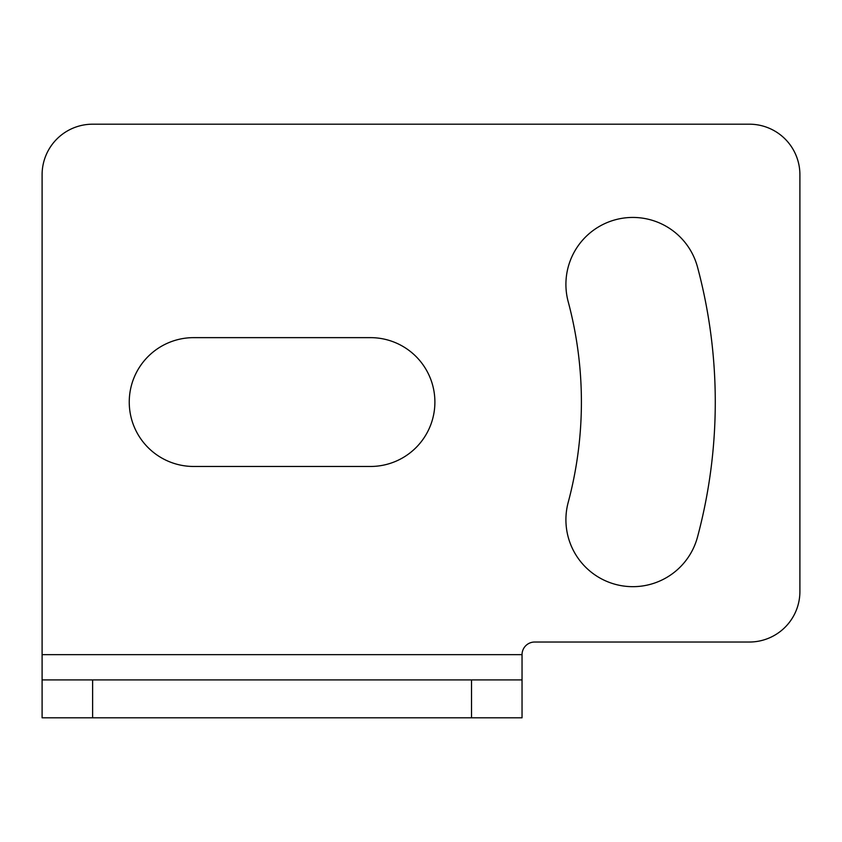 <?xml version="1.0" encoding="UTF-8"?>
<svg xmlns="http://www.w3.org/2000/svg" width="842" height="842" viewBox="0 0 842 842"><rect width="100%" height="100%" fill="white"/><g stroke="black" fill="none" stroke-linecap="round" stroke-linejoin="round"><path stroke-width="1.26" d="M42.1 174.715L42.1 654.655L522.04 654.655A12.63 12.63 0 0 1 534.67 642.025L749.38 642.025A50.52 50.52 0 0 0 799.9 591.505L799.9 174.715A50.52 50.52 0 0 0 749.38 124.195L92.62 124.195A50.52 50.52 0 0 0 42.1 174.715M370.48 466.468A64.413 64.413 0 0 0 434.893 402.055A64.413 64.413 0 0 0 370.48 337.642L193.66 337.642A64.413 64.413 0 0 0 129.247 402.055A64.413 64.413 0 0 0 193.66 466.468L370.48 466.468M568.192 502.411A66.939 66.939 0 0 0 615.523 584.39A66.939 66.939 0 0 0 697.502 537.059A521.619 521.619 0 0 0 697.502 267.051A66.939 66.939 0 0 0 615.523 219.72A66.939 66.939 0 0 0 568.192 301.699A387.741 387.741 0 0 1 568.192 502.411M522.04 654.655L522.04 679.915L42.1 679.915L42.1 654.655M522.04 679.915L522.04 717.805L42.1 717.805L42.1 679.915M92.62 679.915L92.62 717.805M471.52 679.915L471.52 717.805"/></g></svg>
